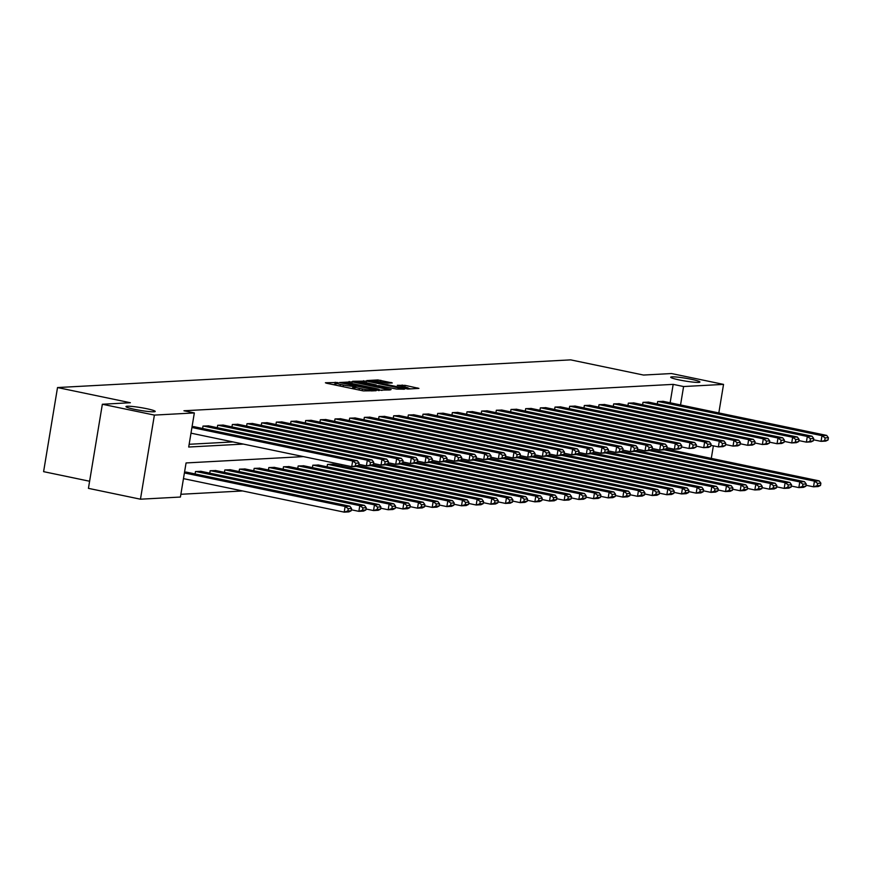 <?xml version="1.0" encoding="UTF-8"?>
<svg xmlns="http://www.w3.org/2000/svg" width="872" height="872" viewBox="0 0 872 872"><rect width="100%" height="100%" fill="white"/><g stroke="black" fill="none" stroke-linecap="round" stroke-linejoin="round"><path stroke-width="1.31" d="M337.279 382.492L325.398 382.754L326.52 383.233L363.297 390.896L376.061 390.743L371.941 390.22A7.27 0.698 9.4 0 1 362.447 389.01L359.384 388.378A7.27 0.698 9.4 0 1 355.166 387.026A7.27 0.698 9.4 0 1 355.798 386.852L352.942 386.252A7.27 0.698 9.4 0 1 343.448 385.053L340.385 384.41A7.27 0.698 9.4 0 1 336.167 383.07A7.27 0.698 9.4 0 1 336.799 382.895L338.205 382.786L337.279 382.492M335.905 384.596L333.06 384.596M354.915 388.552L352.56 388.531L352.942 386.252M679.288 379.941A14.813 1.417 9.4 0 0 699.922 382.045A14.813 1.417 9.4 0 0 691.322 379.298A14.813 1.417 9.4 0 0 670.699 377.205A14.813 1.417 9.4 0 0 679.288 379.941M134.571 409.339A14.813 1.417 9.4 0 0 155.205 411.431A14.813 1.417 9.4 0 0 146.605 408.685A14.813 1.417 9.4 0 0 125.971 406.592A14.813 1.417 9.4 0 0 134.571 409.339M392.269 382.928L377.859 379.93L366.774 380.574L407.834 389.032L418.92 388.389L405.142 385.37L397.316 385.304L404.815 387.005A6.082 0.578 9.4 0 1 408.347 388.138A6.082 0.578 9.4 0 1 399.877 387.277L375.668 382.23A6.082 0.578 9.4 0 1 372.137 381.108A6.082 0.578 9.4 0 1 380.606 381.958L387.604 383.179L392.269 382.928M303.445 456.612L186.063 462.945L180.417 497.04L140.457 499.198L88.432 488.353L102.351 404.248L130.364 402.733L57.519 387.55L570.648 359.863L643.503 375.047L671.516 373.543L723.542 384.389L718.822 412.936M102.351 404.248L154.388 415.094L194.336 412.936L188.701 447.031L243.353 444.088M670.132 402.788L673.184 384.367L183.938 410.767L194.336 412.936M673.184 384.367L683.594 386.536L723.542 384.389M352.125 381.849L339.393 382.536L376.17 390.198L390.22 389.937L352.125 381.849L351.852 383.517M352.626 381.293L366.48 381.075L404.575 389.163L396.749 389.097L378.862 385.609L375.581 385.827L376.9 386.252L391.136 389.555L352.593 381.456M57.519 387.55L43.6 471.654L89.609 481.246M189.148 444.284L232.944 441.919M193.976 426.68L192.069 426.659M202.62 428.479L203.013 426.07L208.637 425.885M217.281 427.694L217.684 425.285L223.308 425.1M231.952 426.899L232.355 424.49L237.969 424.304M246.613 426.103L247.016 423.694L252.64 423.509M261.284 425.318L261.687 422.909L267.301 422.724M275.955 424.522L276.348 422.113L281.972 421.928M290.616 423.738L291.019 421.329L296.633 421.143M305.287 422.942L305.68 420.533L311.304 420.348M319.948 422.146L320.351 419.737L325.965 419.552M334.619 421.361L335.012 418.952L340.636 418.767M349.28 420.566L349.683 418.157L355.296 417.971M363.951 419.781L364.343 417.372L369.968 417.187M378.612 418.985L379.015 416.576L384.628 416.391M393.283 418.189L393.675 415.781L399.3 415.595M407.943 417.405L408.347 414.996L413.971 414.81M422.615 416.609L423.007 414.2L428.632 414.015M437.275 415.824L437.679 413.415L443.303 413.23M451.947 415.028L452.339 412.62L457.964 412.434M466.607 414.233L467.011 411.824L472.635 411.639M481.279 413.448L481.671 411.039L487.295 410.854M495.939 412.652L496.342 410.243L501.967 410.058M510.611 411.867L511.003 409.459L516.627 409.273M525.271 411.072L525.674 408.663L531.299 408.478M539.942 410.276L540.346 407.867L545.959 407.682M554.603 409.491L555.006 407.082L560.631 406.897M569.274 408.696L569.678 406.287L575.291 406.101M583.946 407.911L584.338 405.502L589.963 405.317M598.606 407.115L599.01 404.706L604.623 404.521M613.278 406.319L613.67 403.91L619.294 403.725M627.938 405.535L628.341 403.126L633.955 402.94M642.61 404.739L643.002 402.33L648.626 402.145M657.27 403.954L657.673 401.545L663.287 401.36M180.875 494.282L242.59 490.958M186.445 472.144L184.548 472.123M195.088 473.943L195.492 471.534L201.116 471.349M209.76 473.147L210.163 470.738L215.776 470.553M224.42 472.362L224.823 469.954L230.448 469.768M239.092 471.567L239.495 469.158L245.108 468.973M253.763 470.771L254.155 468.373L259.78 468.188M268.423 469.986L268.827 467.577L274.44 467.392M283.095 469.191L283.487 466.782L289.112 466.596M297.755 468.406L298.159 465.997L303.772 465.812M312.427 467.61L312.819 465.201L318.443 465.016M327.087 466.814L327.49 464.405L333.104 464.231M341.759 466.03L341.988 464.645M140.457 499.198L154.388 415.094M713.372 445.843L711.29 458.389M673.021 450.41L673.249 449.026M680.542 404.957L683.594 386.536M351.972 388.541A7.27 0.698 9.4 0 0 352.56 388.531M381.98 390.427L379.233 389.849M342.151 382.601L378.622 389.86A7.27 0.698 9.4 0 0 379.266 389.686A7.27 0.698 9.4 0 0 375.047 388.334L352.975 383.735A7.27 0.698 9.4 0 0 343.492 382.536L342.151 382.601M376.126 385.435L377.336 385.686M366.36 382.754A6.082 0.578 9.4 0 0 357.891 381.903A6.082 0.578 9.4 0 0 361.422 383.026L372.911 385.184L376.203 384.955L366.36 382.754M410.679 388.879L408.303 388.378M183.469 478.63L344.2 512.137L345.138 506.458L184.406 472.951M185.998 472.046L349.836 506.196L351.558 508.507L348.266 508.681L347.884 510.959L351.176 510.774L351.558 508.507M351.176 510.774L348.898 511.886L344.2 512.137L347.884 510.959M348.266 508.681L345.138 506.458L349.836 506.196M193.519 426.582L357.367 460.743L352.659 460.994L351.721 466.673L358.708 465.321L359.079 463.043L355.787 463.228L355.416 465.495M190.99 433.166L351.721 466.673L356.419 466.422L358.708 465.321M191.938 427.487L352.659 460.994L355.787 463.228M359.079 463.043L357.367 460.743M351.34 509.782L358.861 511.341L359.798 505.662L195.96 471.512M200.658 471.251L364.507 505.411L366.218 507.711L362.926 507.896L362.556 510.164L365.848 509.989L366.218 507.711M365.848 509.989L363.559 511.09L358.861 511.341L362.556 510.164M362.926 507.896L359.798 505.662L364.507 505.411M366.011 508.986L373.532 510.556L374.47 504.866L210.632 470.717M215.33 470.466L379.167 504.615L380.89 506.926L377.598 507.101L377.216 509.379L380.508 509.194L380.89 506.926M380.508 509.194L378.23 510.294L373.532 510.556L377.216 509.379M377.598 507.101L374.47 504.866L379.167 504.615M208.19 425.798L372.028 459.947L367.33 460.198L366.393 465.888L373.369 464.525L373.75 462.258L370.458 462.433L370.077 464.711M358.872 464.318L366.393 465.888L371.091 465.626L373.369 464.525M203.492 426.048L367.33 460.198L370.458 462.433M373.75 462.258L372.028 459.947M222.851 425.002L386.699 459.152L381.99 459.413L381.053 465.092L388.04 463.74L388.411 461.462L385.119 461.637L384.748 463.915M373.532 463.523L381.053 465.092L385.751 464.841L388.04 463.74M218.153 425.253L381.99 459.413L385.119 461.637M388.411 461.462L386.699 459.152M380.683 508.191L388.193 509.76L389.13 504.081L225.292 469.921M229.99 469.67L393.839 503.82L395.55 506.131L392.258 506.305L391.888 508.583L395.18 508.409L395.55 506.131M395.18 508.409L392.891 509.51L388.193 509.76L391.888 508.583M392.258 506.305L389.13 504.081L393.839 503.82M395.343 507.406L402.864 508.965L403.801 503.286L239.964 469.136M244.661 468.885L408.499 503.035L410.222 505.346L406.93 505.52L406.548 507.787L409.84 507.613L410.222 505.346M409.84 507.613L407.562 508.714L402.864 508.965L406.548 507.787M406.93 505.52L403.801 503.286L408.499 503.035M410.014 506.61L417.525 508.18L418.462 502.501L254.624 468.34M259.333 468.09L423.171 502.239L424.882 504.55L421.601 504.725L421.22 507.003L424.511 506.817L424.882 504.55M424.511 506.817L422.222 507.929L417.525 508.18L421.22 507.003M421.601 504.725L418.462 502.501L423.171 502.239M237.522 424.206L401.36 458.367L396.662 458.618L395.725 464.296L402.701 462.945L403.082 460.667L399.79 460.852L399.409 463.119M388.204 462.738L395.725 464.296L400.422 464.046L402.701 462.945M232.824 424.468L396.662 458.618L399.79 460.852M403.082 460.667L401.36 458.367M252.182 423.421L416.031 457.571L411.322 457.833L410.385 463.512L417.372 462.149L417.743 459.882L414.451 460.056L414.08 462.334M402.864 461.942L410.385 463.512L415.083 463.261L417.372 462.149M247.485 423.672L411.322 457.833L414.451 460.056M417.743 459.882L416.031 457.571M266.854 422.626L430.692 456.786L425.994 457.037L425.056 462.716L432.032 461.364L432.414 459.086L429.122 459.272L428.741 461.539M417.535 461.146L425.056 462.716L429.754 462.465L432.032 461.364M262.156 422.887L425.994 457.037L429.122 459.272M432.414 459.086L430.692 456.786M281.514 421.841L445.363 455.991L440.654 456.241L439.717 461.931L446.704 460.569L447.074 458.301L443.783 458.476L443.412 460.743M432.207 460.362L439.717 461.931L444.415 461.67L446.704 460.569M276.816 422.092L440.654 456.241L443.783 458.476M447.074 458.301L445.363 455.991M296.186 421.045L460.024 455.195L455.326 455.457L454.388 461.135L461.364 459.784L461.746 457.506L458.454 457.68L458.073 459.958M446.867 459.566L454.388 461.135L459.086 460.885L461.364 459.784M291.488 421.296L455.326 455.457L458.454 457.68M461.746 457.506L460.024 455.195M310.857 420.25L474.695 454.41L469.997 454.661L469.049 460.34L476.036 458.988L476.406 456.71L473.125 456.895L472.744 459.163M461.539 458.781L469.049 460.34L473.747 460.089L476.036 458.988M306.148 420.511L469.997 454.661L473.125 456.895M476.406 456.71L474.695 454.41M325.518 419.465L489.356 453.614L484.658 453.865L483.72 459.555L490.696 458.192L491.078 455.925L487.786 456.1L487.415 458.378M476.199 457.985L483.72 459.555L488.418 459.304L490.696 458.192M320.82 419.715L484.658 453.865L487.786 456.1M491.078 455.925L489.356 453.614M340.189 418.669L504.027 452.83L499.329 453.08L498.381 458.759L505.368 457.408L505.738 455.13L502.457 455.315L502.076 457.582M490.871 457.19L498.381 458.759L503.09 458.509L505.368 457.408M335.48 418.931L499.329 453.08L502.457 455.315M505.738 455.13L504.027 452.83M354.85 417.884L518.687 452.034L513.99 452.285L513.052 457.974L520.028 456.612L520.41 454.345L517.118 454.519L516.747 456.786M505.531 456.405L513.052 457.974L517.75 457.713L520.028 456.612M350.152 418.135L513.99 452.285L517.118 454.519M520.41 454.345L518.687 452.034M369.521 417.089L533.359 451.238L528.661 451.5L527.713 457.179L534.7 455.827L535.081 453.549L531.789 453.723L531.408 456.002M520.202 455.609L527.713 457.179L532.421 456.928L534.7 455.827M364.812 417.339L528.661 451.5L531.789 453.723M535.081 453.549L533.359 451.238M384.181 416.293L548.019 450.453L543.321 450.704L542.384 456.383L549.371 455.031L549.742 452.753L546.45 452.939L546.079 455.206M534.863 454.824L542.384 456.383L547.082 456.132L549.371 455.031M379.483 416.554L543.321 450.704L546.45 452.939M549.742 452.753L548.019 450.453M398.853 415.508L562.691 449.658L557.993 449.908L557.045 455.598L564.031 454.236L564.413 451.969L561.121 452.143L560.74 454.421M549.534 454.029L557.045 455.598L561.753 455.348L564.031 454.236M394.144 415.759L557.993 449.908L561.121 452.143M564.413 451.969L562.691 449.658M413.513 414.712L577.351 448.873L572.653 449.124L571.716 454.803L578.703 453.451L579.073 451.173L575.782 451.358L575.411 453.625M564.195 453.233L571.716 454.803L576.414 454.552L578.703 453.451M408.815 414.974L572.653 449.124L575.782 451.358M579.073 451.173L577.351 448.873M428.185 413.928L592.023 448.077L587.325 448.328L586.376 454.018L593.363 452.655L593.745 450.388L590.453 450.562L590.072 452.83M578.866 452.448L586.376 454.018L591.085 453.756L593.363 452.655M423.476 414.178L587.325 448.328L590.453 450.562M593.745 450.388L592.023 448.077M442.845 413.132L606.683 447.282L601.985 447.543L601.048 453.222L608.035 451.87L608.405 449.592L605.114 449.767L604.743 452.045M593.527 451.652L601.048 453.222L605.746 452.971L608.035 451.87M438.147 413.383L601.985 447.543L605.114 449.767M608.405 449.592L606.683 447.282M457.517 412.336L621.355 446.497L616.657 446.747L615.708 452.426L622.695 451.075L623.077 448.797L619.785 448.982L619.403 451.249M608.198 450.868L615.708 452.426L620.417 452.176L622.695 451.075M452.819 412.598L616.657 446.747L619.785 448.982M623.077 448.797L621.355 446.497M472.177 411.551L636.026 445.701L631.317 445.952L630.38 451.642L637.367 450.279L637.737 448.012L634.445 448.186L634.075 450.464M622.859 450.072L630.38 451.642L635.078 451.391L637.367 450.279M467.479 411.802L631.317 445.952L634.445 448.186M637.737 448.012L636.026 445.701M486.849 410.756L650.686 444.916L645.989 445.167L645.04 450.846L652.027 449.494L652.409 447.216L649.117 447.401L648.735 449.669M637.53 449.276L645.04 450.846L649.749 450.595L652.027 449.494M482.151 411.006L645.989 445.167L649.117 447.401M652.409 447.216L650.686 444.916M501.509 409.971L665.358 444.12L660.649 444.371L659.712 450.061L666.699 448.699L667.069 446.431L663.777 446.606L663.407 448.873M652.191 448.491L659.712 450.061L664.409 449.799L666.699 448.699M496.811 410.222L660.649 444.371L663.777 446.606M667.069 446.431L665.358 444.12M424.675 505.825L432.196 507.384L433.133 501.705L269.295 467.555M273.993 467.294L437.831 501.455L439.553 503.754L436.262 503.94L435.891 506.207L439.172 506.033L439.553 503.754M439.172 506.033L436.894 507.133L432.196 507.384L435.891 506.207M436.262 503.94L433.133 501.705L437.831 501.455M439.346 505.03L446.856 506.599L447.805 500.91L283.956 466.76M288.665 466.509L452.503 500.659L454.214 502.97L450.933 503.144L450.552 505.422L453.843 505.237L454.214 502.97M453.843 505.237L451.554 506.338L446.856 506.599L450.552 505.422M450.933 503.144L447.805 500.91L452.503 500.659M454.007 504.234L461.528 505.804L462.465 500.125L298.627 465.964M303.325 465.713L467.163 499.863L468.885 502.174L465.594 502.348L465.223 504.626L468.504 504.452L468.885 502.174M468.504 504.452L466.226 505.553L461.528 505.804L465.223 504.626M465.594 502.348L462.465 500.125L467.163 499.863M468.678 503.449L476.188 505.008L477.137 499.329L313.288 465.179M317.997 464.918L481.835 499.078L483.546 501.378L480.265 501.564L479.883 503.831L483.175 503.656L483.546 501.378M483.175 503.656L480.897 504.757L476.188 505.008L479.883 503.831M480.265 501.564L477.137 499.329L481.835 499.078M483.339 502.654L490.86 504.223L491.797 498.544L327.959 464.384M332.657 464.133L496.495 498.283L498.217 500.593L494.925 500.768L494.555 503.046L497.847 502.861L498.217 500.593M497.847 502.861L495.558 503.972L490.86 504.223L494.555 503.046M494.925 500.768L491.797 498.544L496.495 498.283M498.01 501.858L505.52 503.427L506.469 497.749L356.234 466.433M358.13 465.594L511.166 497.498L512.889 499.798L509.597 499.983L509.215 502.25L512.507 502.076L512.889 499.798M512.507 502.076L510.229 503.177L505.52 503.427L509.215 502.25M509.597 499.983L506.469 497.749L511.166 497.498M512.671 501.073L520.192 502.643L521.129 496.953L370.905 465.637M372.802 464.798L525.827 496.702L527.549 499.013L524.257 499.187L523.887 501.455L527.178 501.28L527.549 499.013M527.178 501.28L524.889 502.381L520.192 502.643L523.887 501.455M524.257 499.187L521.129 496.953L525.827 496.702M527.342 500.277L534.852 501.847L535.8 496.168L385.566 464.852M387.473 464.013L540.498 495.906L542.221 498.217L538.929 498.392L538.547 500.67L541.839 500.495L542.221 498.217M541.839 500.495L539.561 501.596L534.852 501.847L538.547 500.67M538.929 498.392L535.8 496.168L540.498 495.906M542.003 499.493L549.524 501.051L550.461 495.372L400.237 464.057M402.134 463.217L555.159 495.122L556.881 497.422L553.589 497.607L553.219 499.874L556.51 499.7L556.881 497.422M556.51 499.7L554.221 500.8L549.524 501.051L553.219 499.874M553.589 497.607L550.461 495.372L555.159 495.122M556.674 498.697L564.184 500.266L565.132 494.588L414.898 463.261M416.805 462.433L569.83 494.326L571.552 496.637L568.261 496.811L567.879 499.089L571.171 498.904L571.552 496.637M571.171 498.904L568.893 500.016L564.184 500.266L567.879 499.089M568.261 496.811L565.132 494.588L569.83 494.326M571.334 497.901L578.855 499.471L579.793 493.792L429.569 462.476M431.466 461.637L584.502 493.541L586.213 495.841L582.921 496.026L582.551 498.293L585.842 498.119L586.213 495.841M585.842 498.119L583.553 499.22L578.855 499.471L582.551 498.293M582.921 496.026L579.793 493.792L584.502 493.541M586.006 497.116L593.516 498.686L594.464 492.996L444.23 461.68M446.137 460.841L599.162 492.745L600.884 495.056L597.593 495.231L597.211 497.498L600.503 497.323L600.884 495.056M600.503 497.323L598.225 498.424L593.516 498.686L597.211 497.498M597.593 495.231L594.464 492.996L599.162 492.745M600.666 496.321L608.187 497.89L609.125 492.211L458.901 460.896M460.798 460.056L613.834 491.95L615.545 494.261L612.253 494.435L611.882 496.713L615.174 496.539L615.545 494.261M615.174 496.539L612.885 497.64L608.187 497.89L611.882 496.713M612.253 494.435L609.125 492.211L613.834 491.95M615.338 495.536L622.859 497.095L623.796 491.416L473.561 460.1M475.469 459.261L628.494 491.165L630.216 493.465L626.924 493.65L626.543 495.917L629.835 495.743L630.216 493.465M629.835 495.743L627.557 496.844L622.859 497.095L626.543 495.917M626.924 493.65L623.796 491.416L628.494 491.165M629.998 494.74L637.519 496.31L638.457 490.62L488.233 459.304M490.129 458.476L643.165 490.369L644.877 492.68L641.585 492.854L641.214 495.133L644.506 494.947L644.877 492.68M644.506 494.947L642.217 496.059L637.519 496.31L641.214 495.133M641.585 492.854L638.457 490.62L643.165 490.369M644.67 493.944L652.191 495.514L653.128 489.835L502.904 458.519M504.801 457.68L657.826 489.584L659.548 491.884L656.256 492.07L655.875 494.337L659.167 494.162L659.548 491.884M659.167 494.162L656.889 495.263L652.191 495.514L655.875 494.337M656.256 492.07L653.128 489.835L657.826 489.584M659.33 493.16L666.851 494.729L667.788 489.039L517.565 457.724M519.461 456.884L672.497 488.789L674.209 491.1L670.917 491.274L670.546 493.541L673.838 493.367L674.209 491.1M673.838 493.367L671.549 494.468L666.851 494.729L670.546 493.541M670.917 491.274L667.788 489.039L672.497 488.789M674.002 492.364L681.523 493.934L682.46 488.255L532.236 456.939M534.133 456.1L687.158 487.993L688.88 490.304L685.588 490.478L685.207 492.756L688.499 492.582L688.88 490.304M688.499 492.582L686.22 493.683L681.523 493.934L685.207 492.756M685.588 490.478L682.46 488.255L687.158 487.993M688.673 491.579L696.183 493.138L697.12 487.459L546.897 456.143M548.793 455.304L701.829 487.208L703.541 489.508L700.249 489.693L699.878 491.961L703.17 491.786L703.541 489.508M703.17 491.786L700.881 492.887L696.183 493.138L699.878 491.961M700.249 489.693L697.12 487.459L701.829 487.208M703.333 490.783L710.854 492.353L711.792 486.663L561.568 455.348M563.465 454.519L716.49 486.413L718.212 488.723L714.92 488.898L714.539 491.176L717.83 490.99L718.212 488.723M717.83 490.99L715.552 492.102L710.854 492.353L714.539 491.176M714.92 488.898L711.792 486.663L716.49 486.413M718.005 489.988L725.515 491.557L726.463 485.878L576.229 454.563M578.125 453.723L731.161 485.628L732.872 487.928L729.592 488.113L729.21 490.38L732.502 490.206L732.872 487.928M732.502 490.206L730.213 491.307L725.515 491.557L729.21 490.38M729.592 488.113L726.463 485.878L731.161 485.628M732.665 489.203L740.186 490.773L741.124 485.083L590.9 453.767M592.797 452.928L745.822 484.832L747.544 487.143L744.252 487.317L743.881 489.584L747.162 489.41L747.544 487.143M747.162 489.41L744.884 490.511L740.186 490.773L743.881 489.584M744.252 487.317L741.124 485.083L745.822 484.832M747.337 488.407L754.847 489.977L755.795 484.298L605.56 452.982M607.457 452.143L760.493 484.036L762.204 486.347L758.923 486.522L758.542 488.8L761.834 488.625L762.204 486.347M761.834 488.625L759.556 489.726L754.847 489.977L758.542 488.8M758.923 486.522L755.795 484.298L760.493 484.036M761.997 487.622L769.518 489.181L770.456 483.502L620.232 452.187M622.128 451.347L775.154 483.252L776.876 485.551L773.584 485.737L773.213 488.004L776.494 487.83L776.876 485.551M776.494 487.83L774.216 488.93L769.518 489.181L773.213 488.004M773.584 485.737L770.456 483.502L775.154 483.252M776.669 486.827L784.179 488.396L785.127 482.707L634.892 451.391M636.789 450.562L789.825 482.456L791.547 484.767L788.255 484.941L787.874 487.219L791.166 487.034L791.547 484.767M791.166 487.034L788.888 488.146L784.179 488.396L787.874 487.219M788.255 484.941L785.127 482.707L789.825 482.456M516.18 409.175L680.018 443.325L675.32 443.586L674.383 449.265L681.359 447.914L681.741 445.636L678.449 445.81L678.067 448.088M666.862 447.696L674.383 449.265L679.081 449.015L681.359 447.914M511.483 409.426L675.32 443.586L678.449 445.81M681.741 445.636L680.018 443.325M530.841 408.379L694.69 442.54L689.981 442.791L689.043 448.47L696.03 447.118L696.401 444.84L693.109 445.025L692.739 447.292M681.523 446.911L689.043 448.47L693.741 448.219L696.03 447.118M526.143 408.641L689.981 442.791L693.109 445.025M696.401 444.84L694.69 442.54M545.512 407.595L709.35 441.744L704.652 441.995L703.715 447.685L710.691 446.322L711.072 444.055L707.781 444.23L707.399 446.508M696.194 446.115L703.715 447.685L708.413 447.434L710.691 446.322M540.814 407.845L704.652 441.995L707.781 444.23M711.072 444.055L709.35 441.744M560.173 406.799L724.022 440.96L719.313 441.21L718.375 446.889L725.362 445.538L725.733 443.259L722.441 443.434L722.071 445.712M710.865 445.32L718.375 446.889L723.073 446.638L725.362 445.538M555.475 407.05L719.313 441.21L722.441 443.434M725.733 443.259L724.022 440.96M574.844 406.014L738.682 440.164L733.984 440.415L733.047 446.104L740.023 444.742L740.404 442.475L737.113 442.649L736.731 444.916M725.526 444.535L733.047 446.104L737.745 445.843L740.023 444.742M570.146 406.265L733.984 440.415L737.113 442.649M740.404 442.475L738.682 440.164M589.505 405.218L753.354 439.368L748.645 439.63L747.707 445.309L754.694 443.957L755.065 441.679L751.773 441.853L751.402 444.131M740.197 443.739L747.707 445.309L752.405 445.058L754.694 443.957M584.807 405.469L748.645 439.63L751.773 441.853M755.065 441.679L753.354 439.368M604.176 404.423L768.014 438.583L763.316 438.834L762.379 444.513L769.355 443.161L769.736 440.883L766.444 441.069L766.074 443.336M754.858 442.954L762.379 444.513L767.077 444.262L769.355 443.161M599.478 404.684L763.316 438.834L766.444 441.069M769.736 440.883L768.014 438.583M618.848 403.638L782.685 437.788L777.988 438.038L777.039 443.728L784.026 442.366L784.397 440.098L781.116 440.273L780.734 442.551M769.529 442.159L777.039 443.728L781.737 443.467L784.026 442.366M614.139 403.889L777.988 438.038L781.116 440.273M784.397 440.098L782.685 437.788M633.508 402.842L797.346 437.003L792.648 437.254L791.711 442.932L798.687 441.581L799.068 439.303L795.776 439.477L795.406 441.755M784.19 441.363L791.711 442.932L796.409 442.682L798.687 441.581M628.81 403.093L792.648 437.254L795.776 439.477M799.068 439.303L797.346 437.003M791.329 486.031L798.85 487.601L799.788 481.922L649.564 450.606M651.46 449.767L804.485 481.671L806.208 483.971L802.916 484.156L802.545 486.423L805.837 486.249L806.208 483.971M805.837 486.249L803.548 487.35L798.85 487.601L802.545 486.423M802.916 484.156L799.788 481.922L804.485 481.671M648.179 402.057L812.017 436.207L807.319 436.458L806.371 442.148L813.358 440.785L813.729 438.518L810.448 438.692L810.066 440.96M798.861 440.578L806.371 442.148L811.08 441.886L813.358 440.785M643.471 402.308L807.319 436.458L810.448 438.692M813.729 438.518L812.017 436.207M806.001 485.246L813.511 486.816L814.459 481.126L664.224 449.81M666.121 448.971L819.157 480.875L820.879 483.186L817.587 483.361L817.206 485.628L820.498 485.453L820.879 483.186M820.498 485.453L818.219 486.554L813.511 486.816L817.206 485.628M817.587 483.361L814.459 481.126L819.157 480.875M662.84 401.262L826.678 435.411L821.98 435.673L821.043 441.352L828.019 440L828.4 437.722L825.108 437.897L824.738 440.175M813.522 439.782L821.043 441.352L825.74 441.101L828.019 440M658.142 401.512L821.98 435.673L825.108 437.897M828.4 437.722L826.678 435.411M334.826 384.498L335.208 382.23M373.074 390.907L373.205 390.144M353.825 388.465L354.206 386.187M340.113 386.067L340.385 384.41M343.176 386.699L343.448 385.053M359.111 390.024L359.384 388.378M362.174 390.667L362.447 389.01M371.81 390.972L371.941 390.22M388.814 390.057L388.901 389.512M348.909 383.015L349.16 381.478M378.513 390.558L378.622 389.86M363.264 382.198L363.515 380.704M366.207 382.732L366.48 381.075M403.158 389.283L403.256 388.738M372.824 385.74L372.911 385.184M375.887 385.773L376.006 385.01M401.938 386.405L402.177 384.999M404.87 387.015L405.142 385.37M417.514 388.509L417.601 387.964M377.62 381.424L377.859 379.93M380.552 381.958L380.824 380.301M391.059 382.993L391.147 382.448M335.818 385.173L336.167 383.07M354.817 389.13L355.166 387.026M379.113 390.58L379.266 389.686M357.782 382.601L357.891 381.903M376.072 385.762L376.203 384.955M372.028 381.805L372.137 381.108M408.194 389.01L408.347 388.138"/></g></svg>
